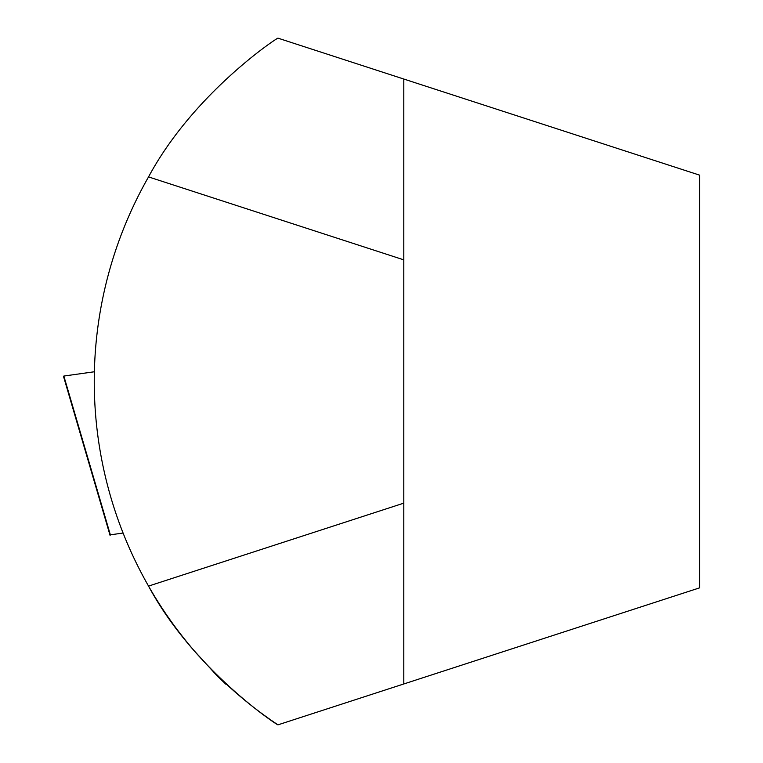 <?xml version="1.0" encoding="UTF-8"?>
<svg xmlns="http://www.w3.org/2000/svg" width="763" height="763" viewBox="0 0 763 763"><rect width="100%" height="100%" fill="white"/><g stroke="black" fill="none" stroke-linecap="round" stroke-linejoin="round"><path stroke-width="1.14" d="M403.799 79.037L403.799 259.849L148.537 176.911C193.373 93.553 276.397 38.264 277.961 38.15L699.576 175.137L699.576 587.863L277.961 724.85C276.464 724.793 193.325 669.409 148.537 586.089L403.799 503.151L403.799 683.963M148.537 176.911A412.716 412.716 0 0 0 148.537 586.089C162.452 610.438 178.676 633.147 197.188 654.206M220.288 678.393A412.716 412.716 0 0 0 277.961 724.85A412.716 412.716 0 0 1 220.288 678.393L225.934 684.268L217.245 675.98L194.174 650.734M143.358 576.733L142.929 575.931M403.799 503.151L403.799 259.849M94.374 371.762L63.844 376.054L110.349 534.834L123.081 533.041M110.11 535.502L63.606 376.722"/></g></svg>

